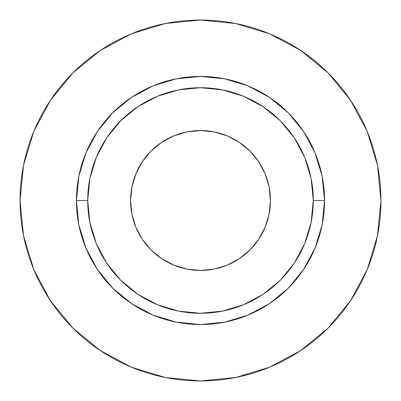 <?xml version="1.0" encoding="UTF-8"?>
<svg xmlns="http://www.w3.org/2000/svg" width="401" height="401" viewBox="0 0 401 401"><rect width="100%" height="100%" fill="white"/><g stroke="black" fill="none" stroke-linecap="round" stroke-linejoin="round"><path stroke-width="0.6" d="M270.424 200.5A69.924 69.924 0 0 1 200.5 270.424A69.924 69.924 0 0 1 130.576 200.5L131.919 186.856L135.899 173.743L142.36 161.653L151.057 151.057L161.653 142.36L173.743 135.899L186.856 131.919L200.5 130.576L214.144 131.919L227.257 135.899L239.347 142.36L249.943 151.057L258.64 161.653L265.101 173.743L269.081 186.856L270.424 200.5L269.081 214.144L265.101 227.257L258.64 239.347L249.943 249.943L239.347 258.64L227.257 265.101L214.144 269.081L200.5 270.424L186.856 269.081L173.743 265.101L161.653 258.64L151.057 249.943L142.36 239.347L135.899 227.257L131.919 214.144L130.576 200.5A69.924 69.924 0 0 1 200.5 130.576A69.924 69.924 0 0 1 270.424 200.5M313.281 200.5L324.559 200.5A124.059 124.059 0 0 1 200.5 324.559A124.059 124.059 0 0 1 76.441 200.5L87.719 200.5A112.781 112.781 0 0 1 200.5 87.719A112.781 112.781 0 0 1 313.281 200.5A112.781 112.781 0 0 1 200.5 313.281A112.781 112.781 0 0 1 87.719 200.5L89.884 222.505L96.305 243.658L106.726 263.156L120.751 280.249L137.844 294.274L157.342 304.695L178.495 311.116L200.5 313.281L222.505 311.116L243.658 304.695L263.156 294.274L280.249 280.249L294.274 263.156L304.695 243.658L311.116 222.505L313.281 200.5L311.116 178.495L304.695 157.342L294.274 137.844L280.249 120.751L263.156 106.726L243.658 96.305L222.505 89.884L200.5 87.719L178.495 89.884L157.342 96.305L137.844 106.726L120.751 120.751L106.726 137.844L96.305 157.342L89.884 178.495L87.719 200.5L76.441 200.5L78.827 176.3L85.884 153.027L97.348 131.578L112.776 112.776L131.578 97.348L153.027 85.884L176.3 78.827L200.5 76.441L224.7 78.827L247.973 85.884L269.422 97.348L288.224 112.776L303.652 131.578L315.116 153.027L322.173 176.3L324.559 200.5L322.173 224.7L315.116 247.973L303.652 269.422L288.224 288.224L269.422 303.652L247.973 315.116L224.7 322.173L200.5 324.559L176.3 322.173L153.027 315.116L131.578 303.652L112.776 288.224L97.348 269.422L85.884 247.973L78.827 224.7L76.441 200.5A124.059 124.059 0 0 1 200.5 76.441A124.059 124.059 0 0 1 324.559 200.5L313.281 200.5M20.05 200.5A180.45 180.45 0 0 1 200.5 20.05A180.45 180.45 0 0 1 380.95 200.5A180.45 180.45 0 0 1 200.5 380.95A180.45 180.45 0 0 1 20.05 200.5L23.519 235.703L33.784 269.557L50.461 300.755L72.902 328.098L100.245 350.539L131.443 367.216L165.297 377.481L200.5 380.95L235.703 377.481L269.557 367.216L300.755 350.539L328.098 328.098L350.539 300.755L367.216 269.557L377.481 235.703L380.95 200.5L377.481 165.297L367.216 131.443L350.539 100.245L328.098 72.902L300.755 50.461L269.557 33.784L235.703 23.519L200.5 20.05L165.297 23.519L131.443 33.784L100.245 50.461L72.902 72.902L50.461 100.245L33.784 131.443L23.519 165.297L20.05 200.5M350.539 100.245L328.098 72.902L300.8 50.496M100.245 50.461L72.902 72.902L50.496 100.2M50.461 300.755L72.902 328.098L100.2 350.504M300.755 350.539L328.098 328.098L350.504 300.8"/></g></svg>
